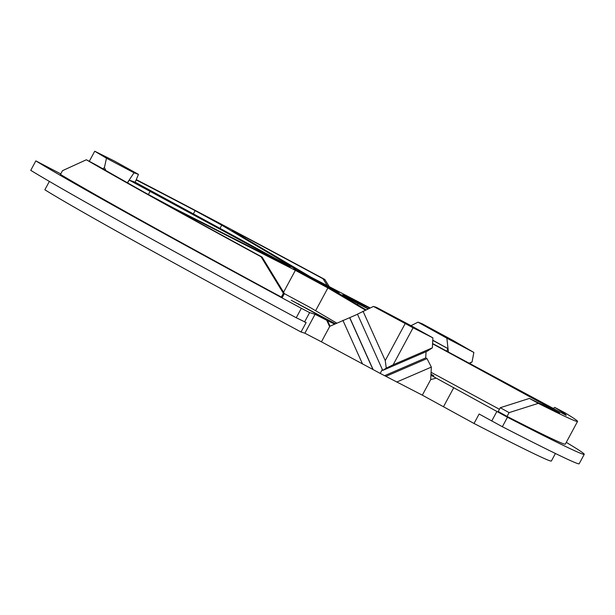 <?xml version="1.0" encoding="UTF-8"?>
<svg xmlns="http://www.w3.org/2000/svg" width="615" height="615" viewBox="0 0 615 615"><rect width="100%" height="100%" fill="white"/><g stroke="black" fill="none" stroke-linecap="round" stroke-linejoin="round"><path stroke-width="0.92" d="M335.39 323.744L291.272 300.289L334.875 323.982M136.146 179.918A283.607 4.951 -151.7 0 1 195.124 210.638L221.738 225.167L296.146 269.255L274.913 258.246L135.185 182.225L129.158 180.08L290.119 267.11L173.73 208.078L145.686 193.041A283.607 4.951 -151.7 0 1 97.032 165.435L86.346 159.769A296.499 5.174 28.3 0 0 159.231 200.921A296.499 5.174 28.3 0 0 261.106 256.801L262.113 257.085A283.607 4.951 -151.7 0 1 188.167 216.626L178.973 211.306L182.786 213.105L295.361 270.339L327.887 287.935L365.372 310.106M370.145 307.938L311.121 277.219L232.193 230.686L244.124 236.544A283.607 4.951 -151.7 0 1 323.021 278.764L324.82 279.479A296.499 5.174 28.3 0 0 136.276 179.618M368.3 308.768L342.863 294.631L369.707 308.138M432.576 343.8L559.658 413.034A283.607 4.951 -151.7 0 1 529.415 398.412L538.31 403.355A296.499 5.174 28.3 0 0 577.554 421.436A296.499 5.174 28.3 0 0 565.139 412.903L554.761 407.43A283.607 4.951 -151.7 0 1 566.2 415.325A283.607 4.951 -151.7 0 1 566.184 415.356L432.591 343.554M284.338 293.647L309.637 307.216L336.774 323.113M86.346 159.769L62.515 170.67L60.478 174.452A296.499 5.174 28.3 0 0 147.016 223.614A296.499 5.174 28.3 0 0 281.339 297.083L282.339 297.36L284.376 293.578L283.377 293.301L281.339 297.083M283.377 293.301L261.106 256.801M334.591 324.105L326.719 320.269L329.548 326.404L357.5 314.265M430.923 375.219L507.452 417.262A317.986 5.55 -151.7 0 0 584.25 454.324A317.986 5.55 -151.7 0 0 566.284 442.37M49.361 181.41L44.857 189.774A292.202 5.097 28.3 0 0 139.105 243.694A292.202 5.097 28.3 0 0 301.027 332.008L304.879 333.215L321.445 341.825L380.201 373.405L422.328 395.161L474.027 423.474A292.202 5.097 28.3 0 0 551.363 461.012L555.422 453.486M35.839 160.884L30.75 170.34A317.986 5.55 28.3 0 0 130.526 227.281A317.986 5.55 28.3 0 0 296.246 317.747L301.335 308.292A317.986 5.55 -151.7 0 1 135.615 217.825A317.986 5.55 -151.7 0 1 35.839 160.884L60.777 173.899M301.027 332.008L306.124 322.552L296.246 317.747M334.614 290.933A25.784 0.454 28.3 0 0 339.196 293.094A25.784 0.454 28.3 0 0 323.805 284.322A25.784 0.454 28.3 0 0 298.367 270.808A25.784 0.454 28.3 0 0 293.793 268.647A25.784 0.454 28.3 0 0 309.184 277.419A25.784 0.454 28.3 0 0 334.614 290.933M538.31 403.355L509.089 412.627L500.272 407.722L498.235 411.504L507.052 416.416A296.499 5.174 28.3 0 0 565.331 444.138L577.554 421.436M431.077 372.298L499.434 409.283M430.984 374.128L433.875 375.803L430.969 374.358M301.335 308.292L309.614 312.597L315.065 314.296L326.719 320.269M432.752 340.364L447.997 348.644L432.768 340.187M448.42 352.118L446.859 338.189L473.865 352.449L453.878 340.925L422.336 323.836L418.016 322.168L446.859 338.189M410.981 325.681L418.016 322.168M409.659 324.943L376.38 307.354L373.443 306.431L413.088 327.772L432.883 337.866L409.659 324.943M135.185 182.225L138.46 174.368L114.39 161.03L94.733 151.221L106.48 158.216L134.032 172.792L138.46 174.368M127.359 182.747L134.032 172.792M362.566 364.049L342.893 320.33M422.328 395.161L430.692 379.624L431.353 367.094L426.979 358.599L425.726 357.907L426.057 351.695M396.675 382.076L431.353 367.094M469.014 363.257L472.059 361.966L473.865 352.449M507.452 417.262L502.355 426.718L479.123 414.018L474.027 423.474M502.355 426.718A317.986 5.55 28.3 0 0 579.161 463.779L584.25 454.324M304.525 322.052L309.614 312.597M491.723 421.029L496.82 411.566M430.692 379.624L436.158 378.133M469.56 363.55L472.059 361.966M405.17 323.582L385.251 360.59L386.266 368.147L382.753 370.407L427.371 351.127L432.36 347.836L432.883 337.866M382.753 370.407L357.453 314.165L373.443 306.431M373.121 369.577L349.804 317.763M382.33 369.461L380.201 373.405M372.959 369.53L349.651 317.717M385.251 360.59L363.019 311.175M386.266 368.147L393.162 364.772L413.088 327.772M384.621 375.665L425.726 357.907M385.874 376.357L426.979 358.599M393.162 364.772L432.36 347.836M105.926 170.555L104.412 167.588L106.48 158.216M89.29 161.33L94.733 151.221M102.759 168.741L104.412 167.588M366.002 309.822L336.836 292.486L368.047 308.891M324.82 279.479L329.64 287.243M262.113 257.085L284.376 293.578M500.272 407.722L529.415 398.412M509.089 412.627L507.052 416.416M554.761 407.43L552.9 408.606M327.626 286.175L323.021 278.764M327.887 287.935L315.664 310.629M221.738 225.167L219.939 228.503M443.592 406.546L453.778 387.635M447.997 348.644L446.644 351.157M127.636 182.901L129.158 180.08M321.445 341.825L329.809 326.281M304.879 333.215L315.065 314.296M327.457 320.5L330.017 326.188M195.124 210.638L193.271 214.074M150.252 191.057L148.376 194.532M273.521 257.746L273.068 258.584M182.786 213.105L182.578 213.497M295.361 270.339L283.561 292.256M358.076 303.495L357.407 304.74M543.56 403.847L542.884 405.093M346.683 296.43L346.468 296.822M244.124 236.544L243.632 237.459M298.421 304.271L298.636 303.879"/></g></svg>
